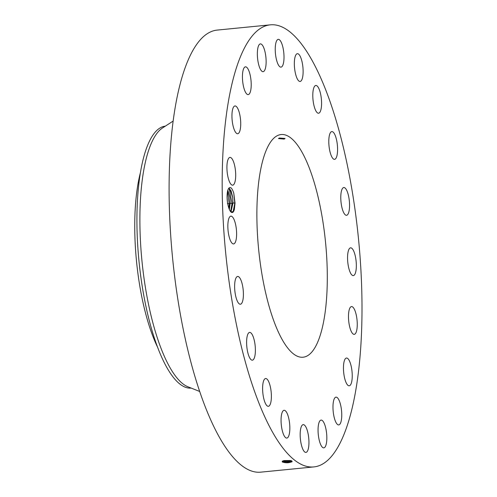 <?xml version="1.0" encoding="UTF-8"?>
<svg xmlns="http://www.w3.org/2000/svg" width="497" height="497" viewBox="0 0 497 497"><rect width="100%" height="100%" fill="white"/><g stroke="black" fill="none" stroke-linecap="round" stroke-linejoin="round"><path stroke-width="0.75" d="M255.632 32.237A222.103 66.791 84.4 0 0 228.583 277.891A222.103 66.791 84.4 0 0 313.899 466.913A222.103 66.791 84.4 0 0 328.548 459.526A222.103 66.791 84.4 0 0 355.597 213.872A222.103 66.791 84.4 0 0 270.281 24.85A222.103 66.791 84.4 0 0 255.632 32.237M270.281 24.85L217.195 30.087A222.103 66.791 84.4 0 0 202.54 37.474A222.103 66.791 84.4 0 0 175.497 283.128A222.103 66.791 84.4 0 0 260.807 472.15L313.899 466.913M282.197 461.409L282.681 461.005L291.758 460.936L292.05 461.719C288.937 463.018 285.732 463.111 282.42 462.005L282.197 461.409L282.253 461.825L282.737 460.974M282.631 462.148L282.265 461.353M227.657 203.316A12.512 3.765 84.4 0 0 231.006 212.033A12.512 3.765 84.4 0 0 234.36 209.43L235.044 203.13L233.77 193.159C231.993 187.76 230.254 186.238 228.545 188.593A12.512 3.765 84.4 0 0 227.657 203.316M228.794 188.208L228.545 188.593M355.703 258.136A13.953 4.193 84.4 0 0 350.578 247.835A13.953 4.193 84.4 0 0 348.198 265.305A13.953 4.193 84.4 0 0 353.317 275.605A13.953 4.193 84.4 0 0 355.703 258.136M310.457 353.497A111.875 33.641 84.4 0 0 324.081 229.757A111.875 33.641 84.4 0 0 281.109 134.544A111.875 33.641 84.4 0 0 273.729 138.265A111.875 33.641 84.4 0 0 260.105 262.006A111.875 33.641 84.4 0 0 303.077 357.213A111.875 33.641 84.4 0 0 310.457 353.497M342.309 208.97A13.953 4.193 84.4 0 0 346.539 215.3A13.953 4.193 84.4 0 0 349.478 207.87A13.953 4.193 84.4 0 0 348.024 193.861A13.953 4.193 84.4 0 0 343.8 187.537A13.953 4.193 84.4 0 0 340.855 194.967A13.953 4.193 84.4 0 0 342.309 208.97M331.505 156.257A13.953 4.193 84.4 0 0 334.562 159.351A13.953 4.193 84.4 0 0 337.581 149.914A13.953 4.193 84.4 0 0 334.879 134.681A13.953 4.193 84.4 0 0 331.822 131.587A13.953 4.193 84.4 0 0 328.797 141.024A13.953 4.193 84.4 0 0 331.505 156.257M316.837 112.31A13.953 4.193 84.4 0 0 318.558 113.235A13.953 4.193 84.4 0 0 321.553 101.68A13.953 4.193 84.4 0 0 317.54 86.385A13.953 4.193 84.4 0 0 315.819 85.465A13.953 4.193 84.4 0 0 312.824 97.014A13.953 4.193 84.4 0 0 316.837 112.31M299.753 81.44A13.953 4.193 84.4 0 0 300.101 81.458A13.953 4.193 84.4 0 0 302.959 67.735A13.953 4.193 84.4 0 0 297.715 53.701A13.953 4.193 84.4 0 0 297.361 53.688A13.953 4.193 84.4 0 0 294.504 67.406A13.953 4.193 84.4 0 0 299.753 81.44M281.917 66.666A13.953 4.193 84.4 0 0 283.613 51.241A13.953 4.193 84.4 0 0 278.252 39.362A13.953 4.193 84.4 0 0 277.332 39.828A13.953 4.193 84.4 0 0 275.636 55.26A13.953 4.193 84.4 0 0 280.991 67.132A13.953 4.193 84.4 0 0 281.917 66.666M265.075 69.437A13.953 4.193 84.4 0 0 265.392 53.645A13.953 4.193 84.4 0 0 260.366 43.898A13.953 4.193 84.4 0 0 258.403 46.128A13.953 4.193 84.4 0 0 258.086 61.92A13.953 4.193 84.4 0 0 263.106 71.667A13.953 4.193 84.4 0 0 265.075 69.437M250.879 89.479A13.953 4.193 84.4 0 0 250.047 74.569A13.953 4.193 84.4 0 0 245.45 66.846A13.953 4.193 84.4 0 0 242.766 71.978A13.953 4.193 84.4 0 0 243.598 86.888A13.953 4.193 84.4 0 0 248.189 94.61A13.953 4.193 84.4 0 0 250.879 89.479M240.716 124.828A13.953 4.193 84.4 0 0 234.969 105.954A13.953 4.193 84.4 0 0 231.956 114.85A13.953 4.193 84.4 0 0 237.709 133.724A13.953 4.193 84.4 0 0 240.716 124.828M235.584 172.03A13.953 4.193 84.4 0 0 229.943 157.406A13.953 4.193 84.4 0 0 227.036 170.552A13.953 4.193 84.4 0 0 232.683 185.176A13.953 4.193 84.4 0 0 235.584 172.03M235.982 226.458A13.953 4.193 84.4 0 0 230.863 216.158A13.953 4.193 84.4 0 0 228.483 233.627A13.953 4.193 84.4 0 0 233.602 243.928A13.953 4.193 84.4 0 0 235.982 226.458M241.871 282.787A13.953 4.193 84.4 0 0 237.647 276.462A13.953 4.193 84.4 0 0 234.708 283.893A13.953 4.193 84.4 0 0 236.156 297.896A13.953 4.193 84.4 0 0 240.386 304.226A13.953 4.193 84.4 0 0 243.325 296.796A13.953 4.193 84.4 0 0 241.871 282.787M252.681 335.506A13.953 4.193 84.4 0 0 249.624 332.406A13.953 4.193 84.4 0 0 246.605 341.843A13.953 4.193 84.4 0 0 249.308 357.082A13.953 4.193 84.4 0 0 252.364 360.176A13.953 4.193 84.4 0 0 255.383 350.739A13.953 4.193 84.4 0 0 252.681 335.506M267.343 379.453A13.953 4.193 84.4 0 0 265.622 378.528A13.953 4.193 84.4 0 0 262.633 390.077A13.953 4.193 84.4 0 0 266.64 405.378A13.953 4.193 84.4 0 0 268.361 406.297A13.953 4.193 84.4 0 0 271.356 394.748A13.953 4.193 84.4 0 0 267.343 379.453M284.433 410.317A13.953 4.193 84.4 0 0 284.079 410.305A13.953 4.193 84.4 0 0 281.221 424.028A13.953 4.193 84.4 0 0 286.471 438.062A13.953 4.193 84.4 0 0 286.819 438.074A13.953 4.193 84.4 0 0 289.683 424.357A13.953 4.193 84.4 0 0 284.433 410.317M302.269 425.09A13.953 4.193 84.4 0 0 300.567 440.522A13.953 4.193 84.4 0 0 305.928 452.394A13.953 4.193 84.4 0 0 306.848 451.935A13.953 4.193 84.4 0 0 308.55 436.503A13.953 4.193 84.4 0 0 303.189 424.631A13.953 4.193 84.4 0 0 302.269 425.09M319.111 422.326A13.953 4.193 84.4 0 0 318.794 438.118A13.953 4.193 84.4 0 0 323.814 447.865A13.953 4.193 84.4 0 0 325.783 445.635A13.953 4.193 84.4 0 0 326.1 429.843A13.953 4.193 84.4 0 0 321.074 420.095A13.953 4.193 84.4 0 0 319.111 422.326M333.307 402.284A13.953 4.193 84.4 0 0 334.139 417.194A13.953 4.193 84.4 0 0 338.73 424.916A13.953 4.193 84.4 0 0 341.42 419.785A13.953 4.193 84.4 0 0 340.588 404.875A13.953 4.193 84.4 0 0 335.991 397.153A13.953 4.193 84.4 0 0 333.307 402.284M343.464 366.929A13.953 4.193 84.4 0 0 349.217 385.802A13.953 4.193 84.4 0 0 352.224 376.912A13.953 4.193 84.4 0 0 346.477 358.039A13.953 4.193 84.4 0 0 343.464 366.929M348.596 319.733A13.953 4.193 84.4 0 0 354.243 334.357A13.953 4.193 84.4 0 0 357.144 321.211A13.953 4.193 84.4 0 0 351.503 306.587A13.953 4.193 84.4 0 0 348.596 319.733M291.838 461.893L282.389 461.974M230.894 211.933L233.385 211.579L234.36 209.43M279.37 138.023L278.482 138.576L284.178 139.085L285.061 138.47L279.37 138.023M282.439 461.092C285.744 462.266 288.732 462.297 291.41 461.185L291.248 460.676L291.41 461.204L291.248 460.7L291.969 461.048M282.439 461.117C285.744 462.291 288.738 462.322 291.41 461.204L292.149 461.651M228.937 188.531L229.813 188.897L232.639 197.241L232.956 203.093L231.155 211.126L230.645 211.66L232.981 202.981L232.664 197.241L231.074 190.836L228.955 188.525L228.446 188.754M140.359 172.881A112.912 33.951 84.4 0 0 154.772 340.979A112.912 33.951 84.4 0 0 157.555 347.13M173.08 121.113L162.494 127.984A131.618 39.58 84.4 0 0 159.711 130.208A131.618 39.58 84.4 0 0 142.459 265.733A131.618 39.58 84.4 0 0 188.04 386.834L199.757 391.499M165.352 126.132A131.618 39.58 84.4 0 0 156.76 130.494A131.618 39.58 84.4 0 0 136.961 226.067A131.618 39.58 84.4 0 0 160.27 353.945A131.618 39.58 84.4 0 0 191.196 388.089M291.428 461.154L282.526 461.11M227.843 190.189L229.887 197.514L230.204 203.254L229.347 209.417M227.831 190.221L229.862 197.514L230.179 203.366L229.334 209.386M283.538 460.682L290.813 460.607M283.501 460.694L290.844 460.62M290.397 460.52L283.986 460.57M227.098 197.657L227.427 201.776M227.39 201.515L227.104 197.912M233.105 211.902L234.808 203.242L233.77 193.159M230.62 211.629L232.031 203.515L229.154 188.537M228.881 208.218L229.254 203.789L227.545 191.357M232.981 202.981L235.044 203.13M230.204 203.254L232.031 203.515L232.956 203.093M227.427 203.528L229.254 203.789L230.179 203.366"/></g></svg>
